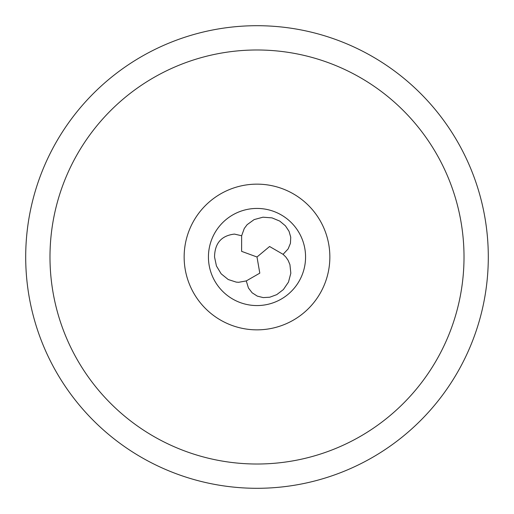 <?xml version="1.0" encoding="UTF-8"?>
<svg xmlns="http://www.w3.org/2000/svg" width="514" height="514" viewBox="0 0 514 514"><rect width="100%" height="100%" fill="white"/><g stroke="black" fill="none" stroke-linecap="round" stroke-linejoin="round"><path stroke-width="0.77" d="M248.435 287.988L252.136 292.8L257.308 296.128L263.226 297.6L269.792 297.208L276.744 294.644L283.375 289.562L288.482 282.09L290.828 273.223L289.928 264.614L288.065 260.238L285.816 257L283.079 254.327L288.123 248.924L290.436 243.315L290.731 237.172L289.041 231.306L285.424 225.819L279.725 221.078L272.009 217.878L262.982 217.191L254.134 219.594L247.131 224.676L244.272 228.479L241.644 235.753L234.448 234.088C221.393 235.618 214.756 243.257 214.544 257L216.439 265.982L221.168 273.821L228.229 279.526L236.254 282.122L238.663 282.289L246.277 280.92L248.435 287.988M305.567 257A48.567 48.567 0 0 0 257 208.433A48.567 48.567 0 0 0 208.433 257A48.567 48.567 0 0 0 257 305.567A48.567 48.567 0 0 0 305.567 257M184.147 257A72.853 72.853 0 0 0 257 329.853A72.853 72.853 0 0 0 329.853 257A72.853 72.853 0 0 0 257 184.147A72.853 72.853 0 0 0 184.147 257M49.986 257A207.013 207.013 0 0 0 256.871 464.014A207.013 207.013 0 0 0 464.014 257A207.013 207.013 0 0 0 257.128 49.986A207.013 207.013 0 0 0 49.986 257M25.7 256.717A231.3 231.3 0 0 1 257.141 25.7A231.3 231.3 0 0 1 488.3 257.283A231.3 231.3 0 0 1 256.859 488.3A231.3 231.3 0 0 1 25.7 256.717M246.277 280.92L259.801 273.146L257 257L241.612 251.352L241.644 235.753M257 257L269.587 246.502L283.079 254.327"/></g></svg>
